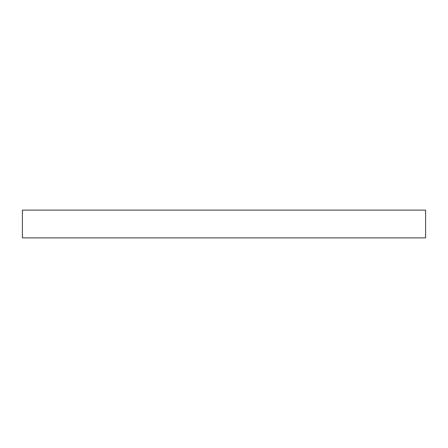<?xml version="1.0" encoding="UTF-8"?>
<svg xmlns="http://www.w3.org/2000/svg" width="448" height="448" viewBox="0 0 448 448"><rect width="100%" height="100%" fill="white"/><g stroke="black" fill="none" stroke-linecap="round" stroke-linejoin="round"><path stroke-width="0.67" d="M224 237.905L22.4 237.905L22.4 210.095L425.6 210.095L425.6 237.905L224 237.905"/></g></svg>
